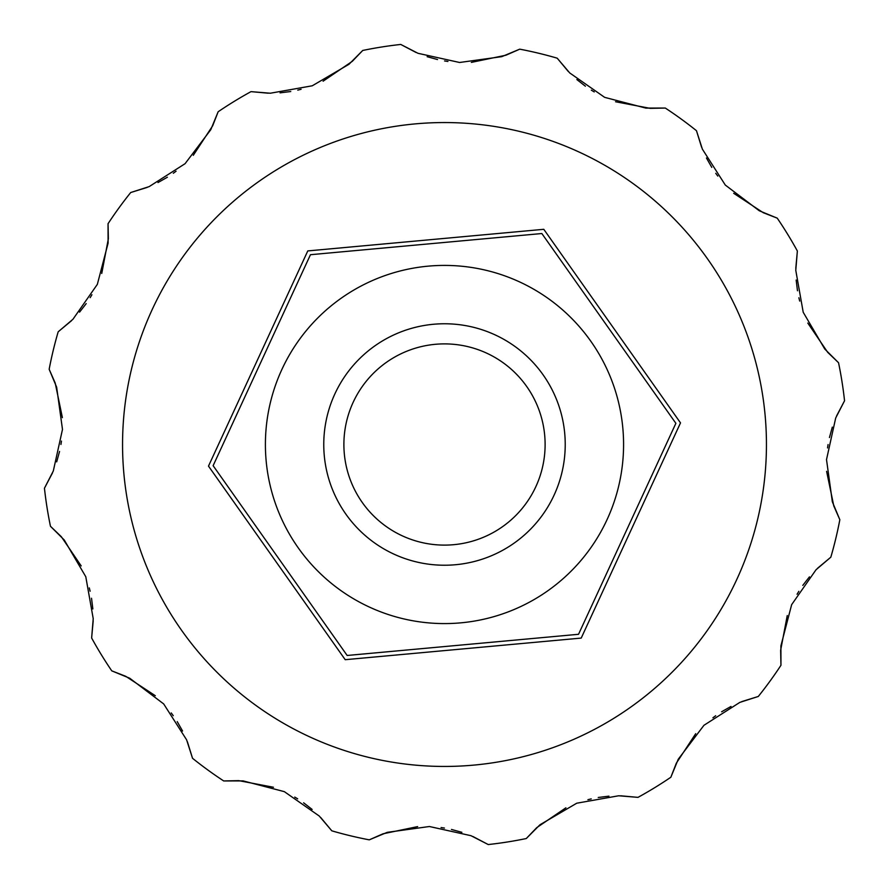 <?xml version="1.0" encoding="UTF-8"?>
<svg xmlns="http://www.w3.org/2000/svg" width="889" height="889" viewBox="0 0 889 889"><rect width="100%" height="100%" fill="white"/><g stroke="black" fill="none" stroke-linecap="round" stroke-linejoin="round"><path stroke-width="1.33" d="M565.226 444.5A120.726 120.726 0 0 0 364.012 354.511A120.726 120.726 0 0 0 395.216 554.714A120.726 120.726 0 0 0 565.226 444.5M545.113 444.5A100.613 100.613 0 0 1 394.194 531.633A100.613 100.613 0 0 1 394.194 357.367A100.613 100.613 0 0 1 545.113 444.5M345.21 659.694L208.493 466.114L307.783 250.92L543.79 229.306L680.507 422.886L581.217 638.08L345.21 659.694M826.614 471.359L833.793 505.963L839.838 519.732L832.348 501.796L826.514 459.602L835.693 418.019L844.55 400.772L836.516 416.063M832.315 427.131L829.448 437.544M828.059 444.544L827.548 447.923M807.812 323.085L827.681 352.311L838.538 362.723L824.748 349.01L803.212 312.261L795.777 270.334L797.366 251.009L795.799 268.211M796.155 280.046L797.477 290.759M798.878 297.759L799.7 301.082M733.692 193.291L763.24 212.693L777.242 218.149L759.262 210.76L725.302 185.056L702.388 149.163L696.465 130.705L701.588 147.196M706.444 157.986L711.778 167.388M715.745 173.311L717.779 176.066M615.544 101.746L650.259 108.358L665.294 108.047L645.859 108.102L604.642 97.346L569.738 72.954L557.192 58.174L568.249 71.442M576.861 79.554L585.384 86.2M591.318 90.145L594.252 91.923M471.359 62.386L505.963 55.207L519.732 49.162L501.796 56.652L459.602 62.486L418.019 53.307L400.772 44.45L416.063 52.484M427.131 56.685L437.544 59.552M444.544 60.941L447.923 61.452M323.085 81.188L352.311 61.319L362.723 50.462L349.01 64.252L312.261 85.789L270.334 93.223L251.009 91.634L268.211 93.201M280.046 92.845L290.759 91.523M297.759 90.122L301.082 89.3M193.291 155.308L212.693 125.76L218.149 111.758L210.76 129.738L185.056 163.698L149.163 186.612L130.705 192.535L147.196 187.412M157.986 182.556L167.388 177.222M173.311 173.255L176.066 171.221M101.746 273.456L108.358 238.741L108.047 223.706L108.102 243.142L97.346 284.358L72.954 319.262L58.174 331.808L71.442 320.751M79.554 312.139L86.2 303.616M90.145 297.682L91.923 294.748M62.386 417.641L55.207 383.037L49.162 369.268L56.652 387.204L62.486 429.398L53.307 470.981L44.45 488.228L52.484 472.937M56.685 461.869L59.552 451.456M60.941 444.456L61.452 441.077M81.188 565.915L61.319 536.689L50.462 526.277L64.252 539.99L85.789 576.739L93.223 618.666L91.634 637.991L93.201 620.789M92.845 608.954L91.523 598.241M90.122 591.241L89.3 587.918M155.308 695.709L125.76 676.307L111.758 670.851L129.738 678.24L163.698 703.944L186.612 739.837L192.535 758.295L187.412 741.804M182.556 731.014L177.222 721.612M173.255 715.689L171.221 712.934M273.456 787.254L238.741 780.642L223.706 780.953L243.142 780.898L284.358 791.654L319.262 816.046L331.808 830.826L320.751 817.558M312.139 809.446L303.616 802.8M297.682 798.855L294.748 797.077M417.641 826.614L383.037 833.793L369.268 839.838L387.204 832.348L429.398 826.514L470.981 835.693L488.228 844.55L472.937 836.516M461.869 832.315L451.456 829.448M444.456 828.059L441.077 827.548M565.915 807.812L536.689 827.681L526.277 838.538L539.99 824.748L576.739 803.212L618.666 795.777L637.991 797.366L620.789 795.799M608.954 796.155L598.241 797.477M591.241 798.878L587.918 799.7M695.709 733.692L676.307 763.24L670.851 777.242L678.24 759.262L703.944 725.302L739.837 702.388L758.295 696.465L741.804 701.588M731.014 706.444L721.612 711.778M715.689 715.745L712.934 717.779M58.174 331.808A402.428 402.428 0 0 0 49.162 369.268M44.45 488.228A402.428 402.428 0 0 0 50.462 526.277M91.634 637.991A402.428 402.428 0 0 0 111.758 670.851M192.535 758.295A402.428 402.428 0 0 0 223.706 780.953M331.808 830.826A402.428 402.428 0 0 0 369.268 839.838M488.228 844.55A402.428 402.428 0 0 0 526.277 838.538A402.428 402.428 0 0 1 488.228 844.55A402.428 402.428 0 0 0 526.277 838.538M637.991 797.366A402.428 402.428 0 0 0 670.851 777.242M787.254 615.544L780.642 650.259L780.953 665.294A402.428 402.428 0 0 1 758.295 696.465A402.428 402.428 0 0 0 780.953 665.294L780.898 645.859L791.654 604.642L816.046 569.738L830.826 557.192A402.428 402.428 0 0 0 839.838 519.732A402.428 402.428 0 0 1 830.826 557.192L817.558 568.249M844.55 400.772A402.428 402.428 0 0 0 838.538 362.723A402.428 402.428 0 0 1 844.55 400.772A402.428 402.428 0 0 0 838.538 362.723M797.366 251.009A402.428 402.428 0 0 0 777.242 218.149M696.465 130.705A402.428 402.428 0 0 0 665.294 108.047M557.192 58.174A402.428 402.428 0 0 0 519.732 49.162M400.772 44.45A402.428 402.428 0 0 0 362.723 50.462M251.009 91.634A402.428 402.428 0 0 0 218.149 111.758M130.705 192.535A402.428 402.428 0 0 0 108.047 223.706M809.446 576.861L802.8 585.384M798.855 591.318L797.077 594.252M622.833 428.176A179.078 179.078 0 0 0 341.187 298.215A179.078 179.078 0 0 0 369.468 607.109A179.078 179.078 0 0 0 622.833 428.176M578.539 634.29L347.154 655.471L213.127 465.68L310.461 254.71L541.846 233.529L675.873 423.32L578.539 634.29M579.384 152.175A321.951 321.951 0 0 1 729.802 593.674A321.951 321.951 0 0 1 281.391 722.068A321.951 321.951 0 0 1 175.333 267.867A321.951 321.951 0 0 1 579.384 152.175M780.953 665.294A402.428 402.428 0 0 1 758.295 696.465"/></g></svg>
